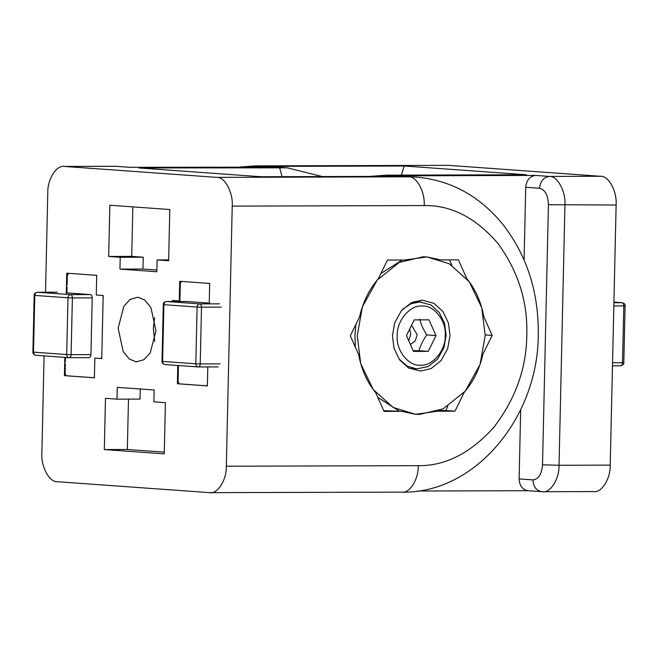<?xml version="1.0" encoding="UTF-8"?>
<svg xmlns="http://www.w3.org/2000/svg" width="658" height="658" viewBox="0 0 658 658"><rect width="100%" height="100%" fill="white"/><g stroke="black" fill="none" stroke-linecap="round" stroke-linejoin="round"><path stroke-width="0.99" d="M66.261 294.315L66.738 273.185L96.71 275.332L96.265 295.039L103.183 295.532L101.751 358.594L94.834 358.092L100.625 358.462L101.768 357.779M94.834 358.092L94.39 377.799L64.418 375.644L64.829 357.376M64.418 375.644L66.433 375.644M116.992 399.159L117.264 387.34L154.153 389.98L153.882 401.808L165.413 402.63L164.253 453.864L104.309 449.562L105.469 398.329L116.992 399.159L140.031 399.093L140.261 388.985M128.483 399.126L127.339 449.496L164.286 452.153M104.309 449.562L127.339 449.496M172.33 301.496L172.347 300.5L179.905 300.994L180.284 284.445C180.44 282.553 181.082 281.542 182.2 281.427M179.264 300.994L179.716 281.295L209.688 283.442L209.219 303.873M207.788 366.925L207.36 385.909L177.389 383.754L177.8 365.486M177.389 383.754L179.412 383.754M120.217 257.286L108.685 256.456L109.853 205.222L169.797 209.532L168.637 260.757L157.106 259.935L156.834 271.754L119.945 269.106L120.217 257.286L143.247 257.22L142.983 269.04L156.875 270.043M108.685 256.456L131.723 256.39L143.247 257.22M157.106 259.935L168.654 259.902M132.842 206.875L131.723 256.39M119.945 269.106L142.983 269.04M154.614 317.608L153.339 328.087L154.679 341.387M118.144 328.186L123.852 306.299L130.128 299.406L137.785 297.227L144.694 299.999L150.937 307.656L155.954 330.9L150.246 352.795L143.979 359.679L136.321 361.859L129.412 359.095L123.161 351.438L118.144 328.186M260.979 176.731L138.789 167.954L260.979 176.731L401.742 176.328L408.659 176.821L216.712 177.372C224.723 176.714 233.261 192.514 232.225 206.119L226.327 466.218C226.739 479.921 217.518 494.454 209.557 492.645L402.211 492.126C475.652 493.533 538.45 416.753 538.269 334.239C538.713 291.272 526.507 254.161 501.667 222.914C478.621 195.418 450.195 180.136 416.382 177.092L408.659 176.821C416.679 176.163 425.208 191.972 424.171 205.567C451.133 205.049 475.726 217.675 497.958 243.452C518.298 271.507 527.913 302.129 526.795 335.317C526.408 368.513 515.403 399.192 493.788 427.371C470.38 453.272 445.203 466.037 418.274 465.667C418.685 479.369 409.465 493.903 401.503 492.102M216.712 177.372L64.542 166.449L115.726 166.301L129.56 167.297L278.046 167.157L287.266 167.823L322.206 176.541M45.525 292.218L47.779 192.876C47.368 179.173 56.588 164.64 64.542 166.449L115.027 166.277M209.557 492.645L57.386 481.722C49.375 482.38 40.845 466.571 41.873 452.975L44.078 355.888M138.789 167.954L287.266 167.823M492.151 335.416L482.947 354.16C479.592 369.006 473.332 381.772 464.17 392.439L454.966 411.184L437.422 411.234L415.576 414.301L401.594 411.34L384.042 411.39L375.693 392.694C367.016 382.068 361.332 369.344 358.643 354.514L350.295 335.819L359.498 317.074C362.862 302.228 369.122 289.471 378.276 278.803L387.48 260.058L405.024 260.009L426.869 256.933L440.86 259.902L458.404 259.852L466.752 278.548C475.43 289.166 481.113 301.89 483.803 316.72L492.151 335.416L485.217 334.922M383.737 410.699L401.594 411.34M454.966 411.184L445.746 410.526L447.827 406.282M439.256 410.543L445.746 410.526M451.931 265.355L449.488 259.877M448.443 165.355L255.789 165.874L448.443 165.355L600.614 176.278L549.422 176.426L535.587 175.431L394.825 175.834L384.585 176.369M593.458 491.551C601.412 493.36 610.632 478.827 610.221 465.124L616.127 205.025C617.155 191.429 608.625 175.62 600.614 176.278M401.396 175.127L404.168 165.997L526.367 174.765L385.604 175.168L369.862 176.41M520.684 409.621L519.104 478.909C519.557 486.04 522.666 489.971 528.44 490.704M535.587 175.431C529.789 176.196 526.499 180.152 525.726 187.283L524.081 259.918M417.69 491.016L528.144 490.704M392.431 335.703L394.751 322.642L401.438 310.601L411.373 302.672L422.025 300.155L433.893 303.313L442.834 311.374L448.452 323.037L450.014 335.539L447.695 348.6L441.016 360.642L431.072 368.57L420.421 371.087L408.552 367.929L399.62 359.868L393.994 348.197L392.431 335.703M402.244 260.017L380.875 273.514M355.822 324.567L354.933 335.638L355.361 347.161M377.766 397.333L399.283 411.168M419.434 414.441L443.114 408.84L465.206 391.222L480.06 364.466L485.209 335.44L481.73 307.664L469.236 281.739L449.381 263.817L426.869 256.933L423.012 256.801L399.332 262.402L377.248 280.012L362.394 306.776L357.245 335.802L360.716 363.57L373.209 389.503L393.073 407.417L415.576 414.301L419.434 414.441M413.15 350.665L419.031 350.698C420.503 345.36 423.086 340.096 426.779 334.914C423.324 329.592 420.98 324.345 419.746 319.171M426.779 334.914L435.999 335.58L428.251 351.364L413.479 351.405L406.447 335.662L414.195 319.878L428.967 319.837L435.999 335.58M419.031 350.698L428.251 351.364M402.573 309.301L411.003 303.716L419.681 301.956L430.883 304.942L439.322 312.55L444.635 323.571L446.108 335.374L443.92 347.712L437.611 359.087L428.218 366.572L416.514 368.899L407.269 366.144L399.003 359.005M420.552 365.174C432.396 366.465 445.96 350.171 445.219 335.555C446.626 320.923 433.795 304.712 421.893 306.06C410.057 304.777 396.486 321.071 397.226 335.687C395.828 350.311 408.651 366.531 420.552 365.174M409.687 329.066L410.773 334.272L408.7 340.704M411.554 325.258L417.18 334.733L415.231 340.967L410.37 344.447M198.148 366.95L164.944 364.565L198.297 366.95C196.758 366.761 195.928 365.708 195.813 363.808L200.213 363.932L201.504 307.187L197.096 307.056L195.813 363.808L162.608 361.423C162.732 363.323 163.554 364.376 165.1 364.573M163.324 361.283L162.608 361.423L163.9 304.679L197.096 307.056C197.301 305.156 198.181 304.103 199.728 303.897L166.532 301.512L186.198 301.463M186.362 301.463L209.877 303.149M173.49 301.496L174.51 300.657M208.8 283.384L209.672 284.166M207.377 385.094L206.234 385.777L201.085 385.407M184.947 384.256L179.873 383.885C178.762 383.606 178.178 382.512 178.104 380.604L178.441 365.535M186.099 384.338L199.933 385.325M34.208 352.014L33.492 352.153L34.784 295.409L67.988 297.794C68.193 295.886 69.065 294.833 70.612 294.628L37.416 292.251C35.869 292.456 34.989 293.509 34.784 295.409L35.499 295.269M92.219 297.86C92.145 295.952 91.561 294.858 90.45 294.578L70.612 294.628C71.722 294.907 72.314 296.01 72.388 297.918L67.988 297.794L66.697 354.539L71.097 354.662L72.388 297.918L92.219 297.86L90.936 354.613L71.097 354.662C70.941 356.562 70.299 357.565 69.18 357.689L35.828 355.295L69.18 357.689C67.642 357.491 66.812 356.439 66.697 354.539L33.492 352.153C33.616 354.062 34.446 355.106 35.984 355.304M89.019 357.631L69.18 357.689L89.019 357.631C90.138 357.508 90.771 356.504 90.936 354.613M102.294 295.475L103.166 296.256M94.407 376.985L93.263 377.667L88.106 377.297M71.969 376.146L66.902 375.776C65.792 375.496 65.2 374.402 65.126 372.494L65.323 363.825M67.108 285.004L67.305 276.335C67.47 274.444 68.103 273.432 69.222 273.317M95.829 275.274L96.693 276.056M67.067 286.978L66.935 292.884L90.45 294.578M65.471 357.426L65.364 361.851M73.12 376.228L86.955 377.215M613.906 302.721L622.172 302.705L613.922 302.112L622.016 302.696C623.126 302.976 623.718 304.07 623.792 305.986L622.501 362.731L623.216 362.591M418.274 465.667L226.327 466.218M232.225 206.119L424.171 205.567M282.118 176.657L279.551 167.56L270.323 166.893M401.141 176.328L416.382 177.092M241.848 166.976L256.497 165.898L263.406 166.4L253.05 166.943M404.168 165.997L263.406 166.4L265.149 166.91M385.604 175.168L394.825 175.834M542.274 491.699C550.228 493.508 559.448 478.966 559.037 465.272L542.521 464.803C541.715 474.262 538.524 479.295 532.939 479.904C533.391 487.027 536.5 490.958 542.274 491.699L527.856 490.687M610.221 465.124L559.037 465.272L564.934 205.173C565.97 191.568 557.441 175.76 549.422 176.426C543.623 177.191 540.333 181.139 539.56 188.27C545.095 189.677 548.056 195.155 548.427 204.696L542.521 464.803M532.939 479.904L519.104 478.909M525.726 187.283L539.56 188.27M548.427 204.696L616.127 205.025M166.194 301.545L166.532 301.512C164.977 301.718 164.105 302.77 163.9 304.679L164.615 304.539M218.135 366.901L198.297 366.95C199.415 366.835 200.057 365.823 200.213 363.932L220.052 363.874M221.335 307.13L201.504 307.187C201.43 305.271 200.838 304.177 199.728 303.897L219.566 303.84M206.316 385.777L207.369 385.769M57.246 292.193L37.078 292.275M624.508 305.847L613.832 306.011M612.549 362.764L622.501 362.731C622.345 364.622 621.703 365.634 620.584 365.749L612.475 365.782L620.584 365.749M116.31 166.326L130.144 167.313M409.465 176.591L261.103 176.714M240.31 166.984L255.789 165.874M594.158 491.575L542.973 491.723M409.391 368.381L416.514 368.899M414.195 301.504L421.317 302.014M164.944 364.565C162.723 363.808 161.753 362.739 162.016 361.349L163.299 304.596C163.036 303.108 164.081 302.08 166.449 301.512L186.28 301.454M207.36 385.777L206.234 385.777M198.379 366.958L218.209 366.901M35.828 355.295C33.616 354.539 32.637 353.469 32.9 352.079L34.191 295.327C33.92 293.846 34.973 292.818 37.333 292.242L57.172 292.185M620.667 365.758C623.093 364.976 624.146 363.948 623.809 362.673L625.1 305.921C625.297 304.317 624.327 303.248 622.18 302.705"/></g></svg>
